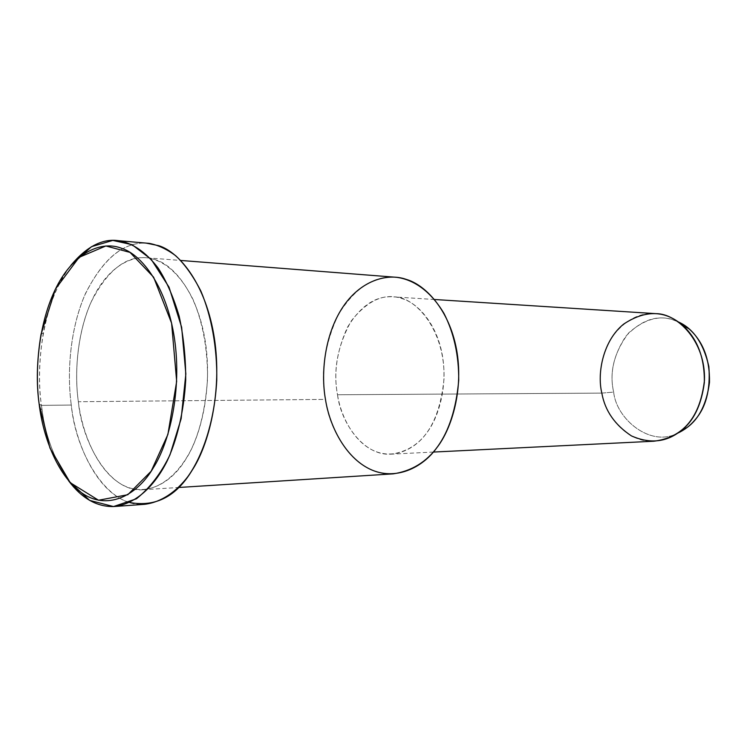 <?xml version="1.0" encoding="UTF-8"?>
<svg xmlns="http://www.w3.org/2000/svg" width="747" height="747" viewBox="0 0 747 747"><rect width="100%" height="100%" fill="white"/><g stroke="black" fill="none" stroke-linecap="round" stroke-linejoin="round"><path stroke-width="0.56" stroke-dasharray="3.73 2.8" d="M129.717 502.507C97.091 493.207 75.382 443.746 71.292 405.042L41.459 405.378L39.161 404.09L41.459 405.378L42.037 409.589C45.334 435.566 54.204 459.312 68.64 480.844C53.401 457.855 44.334 432.7 41.459 405.378C35.146 365.106 43.438 299.836 70.825 265.446C57.491 283.44 48.35 305.878 43.391 332.76C39.003 359.606 38.358 383.809 41.459 405.378L71.292 405.042C67.006 374.191 69.592 330.912 84.57 295.616C102.012 259.62 122.564 242.112 146.225 243.111M656.118 313.665C639.339 312.199 624.436 320.286 611.429 337.915C600.962 357.253 597.759 375.648 601.83 393.099L613.661 392.091C616.256 418.946 650.422 447.705 677.594 433.232C650.422 447.705 616.256 418.946 613.661 392.091L601.83 393.099C605.042 415.481 627.275 443.027 653.868 441.216M678.248 321.873C662.552 314.104 646.043 317.774 628.703 332.891C614.099 352.295 609.085 372.025 613.661 392.091C609.393 373.715 613.492 355.049 625.958 336.085C641.206 320.146 656.716 314.683 672.459 319.688L678.248 321.873M601.83 393.099L337.513 394.771C333.405 373.435 336.748 350.903 347.532 327.167C360.922 305.43 376.32 295.336 393.716 296.895C415.715 296.363 445.651 330.725 443.998 379.205C439.273 424.959 421.588 449.946 390.942 454.157C363.331 456.081 340.707 422.12 337.513 394.771L601.83 393.099M337.513 394.771C340.763 415.883 353.434 441.337 373.556 450.6C393.697 459.863 415.351 449.152 426.789 432.812C438.741 417.424 448.013 385.779 442.224 354.536C436.416 323.302 417.797 303.31 402.549 298.772C385.032 292.441 367.907 299.883 351.146 321.098C337.476 346.132 332.929 370.689 337.513 394.771M396.564 277.314C374.714 275.017 355.292 287.446 338.316 314.608C324.637 344.348 320.36 372.613 325.468 399.393L78.351 401.727C74.411 373.715 76.941 334.077 90.929 302.442C107.241 270.395 125.972 255.521 147.131 257.827C162.715 260.021 179.56 272.151 193.286 299.995C203.016 323.18 207.759 349.652 207.517 379.411C205.453 408.161 199.935 431.673 190.971 449.946C180.12 471.17 163.36 487.698 143.032 489.743C109.099 492.721 81.927 441.85 78.351 401.727L325.468 399.393C329.371 433.764 358.084 476.866 393.09 473.869M78.351 401.727C82.058 432.308 96.708 469.564 120.753 483.916C144.815 498.286 171.465 483.402 185.779 459.256C200.71 436.64 212.55 389.038 205.406 342.135C198.216 295.28 175.097 266.147 156.525 260.105C138.008 252.383 111.789 262.384 94.738 294.635C77.679 326.859 73.962 371.371 78.351 401.727M149.176 243.363C125.3 240.534 104.113 257.145 85.625 293.197C69.77 328.801 66.885 373.491 71.292 405.042C75.232 450.273 106.027 508.072 144.563 504.318M41.02 334.32L43.391 332.76M39.712 408.142L42.037 409.589M433.363 452.066L390.942 454.157M434.53 299.5L393.716 296.895M147.131 257.827L180.727 260.451M143.032 489.743L178.58 487.492M113.983 506.541L115.225 506.447"/><path stroke-width="1.12" d="M39.161 404.09C36.192 383.37 36.818 360.11 41.02 334.32L55.465 289.042L79.107 257.351L105.85 245.968L130.015 252.393L153.602 277.174L171.605 323.199L176.665 381.39L167.898 434.465L151.146 471.236L127.793 494.729L98.511 500.238L70.246 482.683L49.956 448.051L39.161 404.09C43.046 437.509 58.425 478.341 83.916 494.337C109.436 510.369 137.934 494.337 153.322 467.809C169.345 442.999 182.147 390.373 174.471 338.568C166.749 286.82 141.93 254.932 122.125 248.518C102.358 240.226 74.532 251.552 56.511 286.96C38.489 322.33 34.567 370.904 39.161 404.09M68.64 480.844L89.649 500.387L113.497 506.559L136.44 498.791C149.951 487.894 161.137 473.234 169.989 454.811L181.157 418.665L185.844 373.939L181.652 327.289L169.046 287.203L151.249 259.414L132.144 244.708L112.806 240.413L91.507 246.669L70.825 265.446C86.605 246.529 102.554 238.284 118.68 240.711C131.761 242.906 145.039 251.02 158.112 268.014C166.506 281.059 173.528 297.175 179.205 316.373C183.65 336.944 185.816 358.243 185.704 380.27C183.846 412.661 176.665 440.665 167.132 461.039C154.993 485.317 136.449 504.02 113.983 506.541C96.979 507.008 81.862 498.436 68.64 480.844M677.594 433.232L687.315 427.34C699.276 418.563 706.671 403.585 709.491 382.399C709.921 359.335 703.114 341.491 689.051 328.867L678.248 321.873C693.449 328.624 703.646 343.527 708.856 366.581C710.612 390.111 705.812 408.077 694.467 420.486C690.032 425.762 684.411 430.011 677.594 433.232M601.83 393.099C596.834 372.744 603.371 340.212 623.792 324.011C645.333 309.809 664.867 310.173 682.394 325.104C697.474 338.652 704.785 357.86 704.328 382.725C701.293 405.546 693.356 421.672 680.526 431.084C666.128 442.355 649.769 443.961 631.439 435.903C614.809 424.903 604.939 410.635 601.83 393.099M433.363 452.066L653.868 441.216C683.281 437.546 700.144 417.293 704.449 380.456C705.906 341.463 677.342 313.497 656.118 313.665L434.53 299.5M325.468 399.393C320.752 373.453 324.525 335.31 342.266 307.979C360.007 280.629 387.189 272.58 406.247 279.387C425.388 284.784 449.04 309.65 456.464 349.064C463.859 388.505 452.01 428.479 436.855 447.686C422.335 468.126 395.051 481.096 370.008 469.172C344.993 457.267 329.464 425.557 325.468 399.393M178.58 487.492L393.09 473.869C429.796 468.49 453.634 437.247 458.723 380.41C458.882 355.413 453.98 333.106 444.017 313.507C429.945 289.901 412.643 279.406 396.564 277.314L180.727 260.451M146.225 243.111L158.831 245.698C179.784 252.225 206.107 284.859 214.333 337.943C222.503 391.101 208.964 445.091 191.988 470.489C176.283 496.578 155.525 507.25 129.717 502.507M115.225 506.447L144.563 504.318C161.371 502.292 176.423 491.666 187.927 476.511C201.951 456.893 214.454 423.157 216.751 380.372C217.312 348.102 211.494 316.037 200.868 291.087C193.146 276.007 184.761 264.223 175.713 255.754C166.833 249.134 157.99 245.007 149.176 243.363L118.68 240.711M687.315 427.34L680.526 431.084M689.051 328.867L682.394 325.104"/></g></svg>
